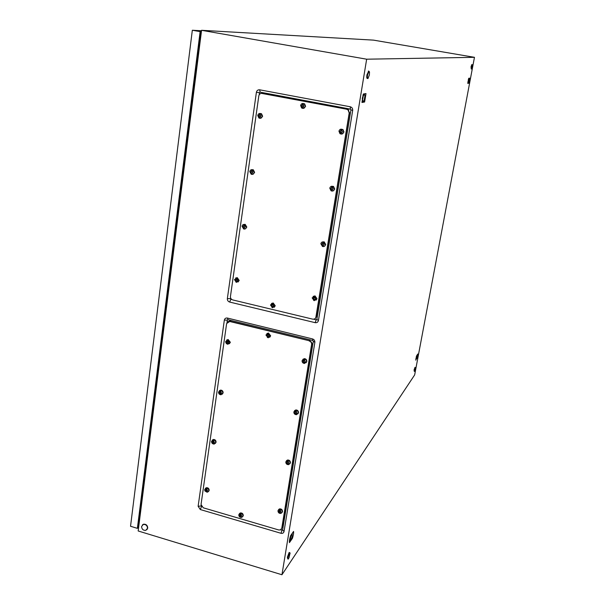 <?xml version="1.0" encoding="UTF-8"?>
<svg xmlns="http://www.w3.org/2000/svg" width="605" height="605" viewBox="0 0 605 605"><rect width="100%" height="100%" fill="white"/><g stroke="black" fill="none" stroke-linecap="round" stroke-linejoin="round"><path stroke-width="0.91" d="M313.753 319.236L316.218 319.826L316.854 319.41L350.938 109.838L350.454 109.119L260.15 92.164L259.507 92.656L259.212 94.758M230.513 297.66L230.823 299.309L231.889 299.566M226.996 322.518L227.336 320.09L227.941 319.682L312.853 340.524L313.314 341.205L282.618 529.912L280.584 529.836M201.624 506.657L201.102 505.583M414.667 374.896L281.945 574.75L366.653 59.199L474.464 57.316L414.667 374.896M366.653 59.199L201.571 30.303L138.174 530.978L281.945 574.75M259.658 89.812L350.219 106.76C351.989 107.282 352.813 108.499 352.685 110.412L318.427 320.537C317.98 322.193 316.891 322.904 315.16 322.662L229.65 302.054C228.047 301.494 227.283 300.36 227.351 298.651L256.391 92.315C256.822 90.508 257.911 89.676 259.658 89.812L260.15 92.164M284.025 531.538L314.865 342.385C314.971 340.66 314.192 339.503 312.528 338.921L227.389 318.056C225.748 317.822 224.727 318.517 224.334 320.128L198.13 506.302L200.315 509.546L280.97 533.285C282.596 533.61 283.609 533.02 284.025 531.538L282.618 529.912M201.571 30.303L373.519 40.134L474.464 57.316M364.611 102.003L366.002 93.594L363.393 93.987L363.083 94.894L361.987 102.472L364.611 102.003L363.363 101.814M468.724 83.233L469.684 78.143L468.739 78.287L467.771 83.407L468.724 83.233L468.179 83.135M292.442 538.284C293.387 535.191 293.758 532.914 293.569 531.447L290.566 535.743C289.606 538.881 289.228 541.173 289.424 542.632L292.442 538.284L291.58 538.48M416.951 358.462L417.798 353.986L416.459 356.239L415.771 360.179L416.55 358.5M199.952 43.114L199.226 42.607M199.272 42.274L200.058 42.297M139.619 513.978L140.368 513.675M141.585 526.509L143.287 524.444C145.881 524.285 147.287 525.571 147.499 528.301L145.835 530.351C143.226 530.532 141.812 529.254 141.585 526.509M142.44 524.898L143.529 524.21C146.123 524.051 147.529 525.329 147.741 528.059L146.909 529.655M290.082 552.94L289.054 557.629L288.23 559.118L287.889 557.424L289.651 552.622L290.075 553.62M287.829 558.997L287.367 557.265L289.13 552.471L289.53 552.584M472.248 64.705L471.348 69.038L471.408 66.83L472.263 64.848M471.265 69.023L471.045 66.769L471.839 64.523M415.257 369.277L414.395 371.447L414.402 370.033L415.37 367.643M414.289 371.425L414.062 369.95L415 367.341M369.458 71.783L369.375 74.876L367.976 78.552C367.341 78.695 367.197 77.493 367.537 74.944L368.906 71.193L369.526 72.797M367.598 78.484L367.379 78.446C366.743 78.59 366.6 77.387 366.94 74.838L368.687 71.156M139.846 517.789L139.044 518.553M138.666 527.099L137.373 528.346L200.134 31.619L201.397 31.687M200.134 31.619L192.329 30.25L130.536 526.267L137.373 528.346M192.329 30.25L201.518 30.764M138.787 526.131L137.985 526.902L200.459 32.874L201.246 32.912M346.718 109.301L348.079 109.944L349.198 112.969L315.78 317.875L314.517 319.039L312.793 319.168L232.759 299.936C231.14 299.377 230.376 298.235 230.445 296.518L258.811 95.908C259.243 94.1 260.339 93.261 262.094 93.404L346.937 109.263L348.298 109.906L349.41 112.923L316.302 316.831L315.281 318.532L316.067 317.028M261.451 93.359L346.937 109.263L348.298 109.906L349.41 112.923L316.302 316.831L316.816 316.4M262.993 93.306L347.421 109.165M270.48 304.965L272.893 303.226L274.904 306.024L272.522 307.771L270.48 304.965M272.424 303.755L271.373 306.024L271.955 306.372L271.879 307.34L272.575 307.506L273.46 305.359L272.878 305.011L273.12 303.922L272.424 303.755M271.509 303.453L273.218 302.992L275.23 305.79L274.224 307.295M271.879 304.89L271.615 305.495M272.621 303.808L272.19 304.844M272.651 306.531L273.271 306.266M271.932 305.275L272.114 307.181L272.56 307.287M271.69 305.797L271.373 306.024L271.312 305.427L272.235 304.542M234.468 279.608L236.933 277.869L238.831 280.637L236.389 282.376L234.468 279.608M236.351 278.368L235.33 280.629L235.905 280.977L235.844 281.96L236.525 282.119L237.379 279.956L236.805 279.608L237.039 278.527L236.351 278.368M235.67 277.99L237.296 277.665L239.194 280.425L238.015 282.036M235.852 279.502L235.564 280.107M236.578 278.429L236.056 279.495M236.646 281.091L237.19 280.886M235.905 279.911L236.51 281.907M235.67 280.433L235.262 280.039L236.162 279.147M242.03 226.262C242.423 224.78 243.354 224.198 244.828 224.523L246.454 227.238C246.069 228.713 245.146 229.295 243.686 228.985L242.03 226.262M243.951 224.924L242.907 227.246L243.49 227.586L243.429 228.607L244.118 228.758L244.987 226.52L244.405 226.179L244.647 225.083L243.951 224.924M243.452 224.5L245.184 224.364L246.817 227.079L245.418 228.826M243.429 226.081L243.149 226.709M244.178 224.984L243.649 226.073M244.246 227.692L244.806 227.533M243.482 226.557L243.248 227.094L244.102 228.592M243.248 227.094L242.839 226.641L243.754 225.718M249.789 171.563C250.258 169.907 251.302 169.332 252.905 169.854L254.274 172.493C253.805 174.134 252.777 174.709 251.181 174.21L249.789 171.563M251.74 170.134L250.682 172.508L251.272 172.849L251.204 173.907L251.907 174.051L252.792 171.729L252.202 171.389L252.444 170.277L251.74 170.134M251.491 169.665L253.261 169.74L254.629 172.38L252.958 174.263M251.196 171.306L250.924 171.949M251.975 170.179L251.438 171.291M252.035 172.947L252.618 172.826M251.256 171.843L251.014 172.402L251.892 173.915M251.014 172.402L250.614 171.888L251.544 170.928M257.745 115.457C258.305 113.619 259.447 113.067 261.163 113.793L262.298 116.334C261.738 118.157 260.604 118.709 258.902 118.005L257.745 115.457M259.734 113.921L258.653 116.357L259.258 116.697L259.182 117.793L259.893 117.93L260.8 115.525L260.203 115.192L260.445 114.058L259.734 113.921M259.787 113.438L261.511 113.74L262.646 116.273L260.634 118.285M259.167 115.124L258.902 115.782M259.969 113.967L259.424 115.101M260.029 116.78L260.626 116.704M259.235 115.729L259.432 117.756L259.885 117.839M258.985 116.304L258.585 115.721L259.537 114.723M300.624 105.489C301.282 103.546 302.5 103.016 304.3 103.894L305.291 106.374C304.648 108.303 303.43 108.839 301.645 107.977L300.624 105.489M302.712 103.924L301.592 106.397L302.205 106.737L302.114 107.856L302.84 107.993L303.801 105.55L303.188 105.202L303.438 104.06L302.712 103.924M302.742 103.44L304.61 103.848L305.608 106.321L303.529 108.363M302.084 105.141L301.85 105.814M302.916 103.962L302.394 105.119M303.007 106.828L303.612 106.752M302.152 105.762L302.334 107.819L302.84 107.917M301.895 106.351L301.532 105.754L302.508 104.733M338.951 131.172C339.632 129.22 340.88 128.706 342.702 129.614L343.685 132.087C343.012 134.023 341.764 134.544 339.957 133.66L338.951 131.172M341.099 129.629L339.957 132.109L340.577 132.457L340.464 133.569L341.205 133.713L342.211 131.277L341.591 130.93L341.84 129.772L341.099 129.629M340.834 129.168L342.982 129.538L343.965 132.011L342.12 134M340.426 130.861L340.229 131.527M341.28 129.667L340.781 130.831M341.394 132.548L342.007 132.45M340.494 131.451L340.66 133.516L341.205 133.622M340.222 132.034L339.897 131.459L340.902 130.453M329.785 188.178C330.345 186.438 331.479 185.886 333.189 186.521L334.452 189.146C333.899 190.87 332.78 191.43 331.079 190.817L329.785 188.178M331.895 186.741L330.776 189.161L331.389 189.509L331.283 190.575L332.009 190.726L332.992 188.382L332.379 188.026L332.629 186.892L331.895 186.741M331.268 186.355L333.476 186.393L334.739 189.017L333.295 190.825M331.253 187.943L331.041 188.594M332.077 186.786L331.585 187.928M332.183 189.607L332.788 189.471M331.306 188.473L331.479 190.484L332.009 190.598M331.048 189.032L330.716 188.526L331.699 187.558M320.862 243.732C321.308 242.197 322.306 241.622 323.864 242L325.46 244.745C325.014 246.265 324.023 246.84 322.48 246.485L320.862 243.732M322.934 242.393L321.83 244.753L322.427 245.101L322.329 246.129L323.047 246.288L324.008 244.027L323.403 243.671L323.652 242.552L322.934 242.393M322.034 242.083L324.151 241.819L325.747 244.564L324.598 246.19M322.306 243.573L322.087 244.201M323.108 242.439L322.616 243.558M323.214 245.214L323.804 245.033M322.359 244.034L322.533 246.001L323.047 246.114M322.102 244.579L322.019 243.581L322.737 243.195M312.157 297.879L314.744 296.125L316.687 298.946L314.131 300.7L312.157 297.879M314.192 296.639L313.103 298.938L313.7 299.293L313.602 300.284L314.313 300.451L315.25 298.265L314.66 297.91L314.895 296.805L314.192 296.639M313.118 296.405L315.039 295.898L316.982 298.711L316.044 300.171M313.594 297.796L313.36 298.409M314.366 296.684L313.95 297.743M314.411 299.46L315.046 299.188M313.64 298.189L313.806 300.118L314.305 300.239M313.382 298.719L313.292 297.804L313.995 297.433M416.83 355.369L416.248 359.173L417.2 354.84M416.013 358.205L415.847 359.226M416.542 355.937L416.255 357.048M467.794 83.157L468.663 81.902L469.064 78.317L468.157 83.157M468.02 81.418L467.839 82.696M468.565 78.869L468.262 80.14M361.979 101.973L363.529 101.617L364.286 99.833L364.944 95.832L364.429 93.964L363.242 96.104L362.584 100.12L363.227 101.927M362.259 98.562L362.584 100.12L361.987 101.905M363.318 94.191L363.242 96.104L362.425 97.594M364.49 93.82L363.575 93.956M291.315 534.676L290.045 540L290.793 540.159L292.003 537.18L292.253 533.33M289.697 539.04L290.045 540L289.576 540.999L290.377 540.583M290.74 535.486L289.893 538.132M309.261 341.016C310.932 341.606 311.711 342.763 311.605 344.495L281.779 528.203L280.463 529.897L278.716 529.965L203.235 507.792L201.041 504.532L226.625 323.546L229.703 321.467L309.495 340.804C311.167 341.394 311.946 342.551 311.84 344.275L281.779 528.203M230.286 320.779L227.851 321.701L229.991 321.27L309.495 340.804C311.167 341.394 311.946 342.551 311.84 344.275L282.028 527.862L282.565 527.121M229.355 321.399L309.495 340.804L310.017 340.335M238.771 514.779L239.928 513.373C241.803 513.199 242.809 514.076 242.945 516.005L241.803 517.396C239.928 517.593 238.915 516.723 238.771 514.779M240.578 513.91L239.595 515.967L240.087 517.154L240.737 517.343L241.554 515.483L241.009 515.135L241.229 514.099L240.578 513.91M239.353 513.705L240.276 512.972C242.144 512.79 243.149 513.668 243.286 515.596L242.711 516.662M240.124 514.976L239.822 515.505M240.767 513.978L240.351 514.946M240.798 516.511L241.35 516.095M241.183 516.088L240.858 516.473M240.14 515.12L240.73 516.988M240.465 515.936L240.147 516.322M240.427 515.868L240.102 516.254M239.92 515.589L239.595 515.967L239.746 514.953L240.397 514.666M204.709 489.558L205.987 488.099C207.765 488.023 208.717 488.908 208.823 490.746L207.56 492.198L205.065 491.101L204.709 489.558M206.456 488.658L205.496 490.715L206.638 492.092L207.424 490.216L206.88 489.868L207.099 488.84L206.456 488.658M205.39 488.379L206.358 487.713C208.135 487.645 209.08 488.522 209.194 490.36L208.521 491.525M206.04 489.717L205.715 490.254M206.668 488.727L206.237 489.687M206.683 491.252L207.228 490.859M206.063 489.891L206.623 491.736M205.844 490.352L205.496 490.715L205.639 489.702L206.275 489.407M211.538 441.37L213.051 439.812C214.76 439.865 215.645 440.773 215.713 442.527L214.223 444.078C212.499 444.032 211.606 443.132 211.538 441.37M213.323 440.395L212.34 442.497L212.847 443.715L213.497 443.896L214.299 441.96L213.746 441.62L213.973 440.576L213.323 440.395M212.295 440.107L213.414 439.472C215.13 439.525 216.015 440.425 216.076 442.179L215.327 443.427M212.884 441.469L212.567 442.021M213.535 440.463L213.096 441.438M213.542 443.026L214.102 442.663M212.907 441.695L213.482 443.578M212.688 442.179L212.34 442.497L212.279 441.945L213.134 441.151M218.534 392.025L220.311 390.384C221.929 390.565 222.746 391.48 222.761 393.137L221.006 394.778C219.381 394.604 218.556 393.689 218.534 392.025M220.349 390.966L219.35 393.121L219.91 393.469L219.865 394.369L220.523 394.543L221.339 392.539L220.78 392.199L221.006 391.14L220.349 390.966M219.396 390.664L220.674 390.081C222.292 390.263 223.109 391.178 223.124 392.834L222.277 394.18M219.887 392.063L219.577 392.63M220.56 391.034L220.114 392.025M220.575 393.643L221.15 393.318M219.925 392.342L220.5 394.263M219.698 392.834L219.35 393.121L219.29 392.554L220.16 391.738M225.703 341.47L227.775 339.768L229.991 342.551L227.934 344.253C226.429 343.958 225.68 343.027 225.703 341.47M227.548 340.335L226.535 342.536L227.102 342.884L227.049 343.821L227.722 343.988L228.546 341.916L227.987 341.568L228.214 340.502L227.548 340.335M226.694 340.002L228.138 339.511L230.354 342.286L229.378 343.746M227.064 341.447L226.769 342.029M227.767 340.396L227.314 341.401M227.775 343.05L228.365 342.763M227.109 341.787L227.699 343.738M226.883 342.294L226.535 342.536L226.474 341.954L227.351 341.107M265.943 335.011L268.144 333.287L270.329 336.093L268.151 337.817L265.943 335.011M267.864 333.847L266.828 336.085L267.402 336.433L267.327 337.386L268.015 337.552L268.892 335.45L268.317 335.094L268.552 334.013L267.864 333.847M266.873 333.567L268.469 333.022L270.662 335.835L269.739 337.257M267.334 334.973L267.062 335.571M268.06 333.899L267.629 334.928M268.091 336.599L268.696 336.312M267.38 335.321L267.561 337.204L268.007 337.31M267.138 335.835L266.828 336.085L266.76 335.495L267.675 334.625M302.069 360.64L304.164 358.924C305.775 359.188 306.561 360.141 306.523 361.76L304.459 363.476C302.833 363.219 302.039 362.274 302.069 360.64M304.058 359.506L302.999 361.745L303.581 362.1L303.491 363.045L304.186 363.219L305.101 361.124L304.519 360.769L304.754 359.68L304.058 359.506M302.848 359.332L304.466 358.636C306.07 358.909 306.856 359.854 306.818 361.472L306.07 362.766M303.491 360.64L303.241 361.23M304.232 359.559L303.823 360.595M304.277 362.274L304.897 361.956M303.529 360.966L303.702 362.841L304.186 362.97M303.279 361.472L303.173 360.64L303.869 360.293M293.833 411.899L295.558 410.258C297.32 410.364 298.204 411.294 298.22 413.056L296.526 414.69C294.756 414.606 293.856 413.676 293.833 411.899M295.784 410.855L294.741 413.033L295.316 413.389L295.232 414.304L295.913 414.486L296.813 412.459L296.238 412.103L296.473 411.037L295.784 410.855M294.499 410.704L295.868 409.933C297.622 410.039 298.507 410.969 298.522 412.731L297.879 413.903M295.24 411.96L294.983 412.542M295.951 410.908L295.55 411.929M296.004 413.57L296.601 413.223M295.27 412.232L295.444 414.07L295.913 414.198M295.028 412.731L294.915 411.96L295.603 411.634M285.794 461.917L287.209 460.382C289.077 460.322 290.052 461.229 290.12 463.112L288.736 464.64C286.861 464.716 285.878 463.808 285.794 461.917M287.715 460.95L286.687 463.082L287.254 463.438L287.171 464.315L287.844 464.504L288.729 462.553L288.161 462.197L288.388 461.139L287.715 460.95M286.377 460.821L287.519 460.012C289.387 459.951 290.355 460.859 290.43 462.742L289.855 463.823M287.186 462.046L286.921 462.598M287.882 461.002L287.481 462.008M287.927 463.627L288.517 463.248M287.209 462.25L287.39 464.058L287.851 464.186M286.974 462.734L286.853 462.031L287.526 461.728M277.952 510.733L279.109 509.319C281.045 509.1 282.081 509.985 282.217 511.966L281.083 513.365C279.139 513.607 278.096 512.73 277.952 510.733M279.835 509.849L278.822 511.936L279.381 512.291L279.306 513.131L279.971 513.327L280.833 511.437L280.274 511.089L280.501 510.038L279.835 509.849M278.474 509.72L279.419 508.918C281.355 508.692 282.391 509.576 282.527 511.558L282.013 512.564M279.329 510.923L279.056 511.459M279.994 509.902L279.608 510.892M280.047 512.48L280.622 512.064M280.402 512.057L280.107 512.443M279.351 511.081L279.525 512.843L279.979 512.98M279.676 511.906L279.381 512.291M279.631 511.838L279.336 512.223M279.117 511.55L278.988 510.907L279.654 510.612M282.021 530.26L280.97 533.285M201.48 506.612L200.315 509.546M201.049 505.977L198.13 506.302M227.336 320.09L224.334 320.128M227.941 319.682L227.389 318.056M312.853 340.524L312.528 338.921M313.314 341.205L314.865 342.385M350.454 109.119L350.219 106.76M259.507 92.656L256.391 92.315M230.369 298.643L227.351 298.651M230.823 299.309L229.65 302.054M316.218 319.826L315.16 322.662M316.854 319.41L318.427 320.537M350.938 109.838L352.685 110.412M349.894 112.817L349.198 112.969M272.931 304.708L273.528 305.956L272.605 306.841M271.91 306.674L271.373 306.024M236.842 279.306L237.44 280.546L236.54 281.438M235.859 281.28L235.33 280.629M244.45 225.869L245.055 227.132L244.14 228.055M243.444 227.904L242.907 227.246M252.247 171.071L252.86 172.349L251.93 173.31M251.226 173.166L250.682 172.508M260.248 114.859L260.868 116.16L259.923 117.158M259.205 117.022L258.653 116.357M303.241 104.869L303.869 106.193L302.886 107.206M302.16 107.07L301.592 106.397M341.643 130.597L342.271 131.92L341.265 132.934M340.524 132.79L339.957 132.109M332.432 187.709L333.052 189.01L332.062 189.985M331.336 189.834L330.776 189.161M323.456 243.354L324.068 244.639L323.1 245.577M322.382 245.418L321.83 244.753M314.706 297.599L315.311 298.87L314.358 299.762M313.647 299.596L313.103 298.938M312.361 343.799L311.605 344.495M230.634 320.839L229.703 321.467M241.047 514.863L241.622 516.035L240.76 516.783M240.102 516.594L239.595 515.967M206.918 489.596L207.485 490.768L206.645 491.525M206.002 491.336L205.496 490.715M213.784 441.332L214.367 442.52L213.504 443.306M212.854 443.125L212.34 442.497M220.817 391.911L221.4 393.114L220.53 393.931M219.872 393.757L219.35 393.121M228.024 341.273L228.614 342.498L227.73 343.345M227.064 343.179L226.535 342.536M268.363 334.799L268.96 336.032L268.045 336.902M267.357 336.728L266.828 336.085M304.565 360.474L305.162 361.714L304.232 362.569M303.536 362.395L302.999 361.745M296.284 411.816L296.873 413.041L295.958 413.865M295.27 413.684L294.741 413.033M288.207 461.91L288.789 463.12L287.882 463.914M287.209 463.725L286.687 463.082M280.319 510.809L280.894 511.996L280.002 512.76M279.336 512.564L278.822 511.936M289.651 552.622L289.13 552.471M415.28 369.186L415.355 367.485M368.906 71.193L368.309 71.087M348.782 109.807L348.079 109.944M239.928 513.373L240.276 512.972M205.987 488.099L206.358 487.713M205.065 491.101L204.717 490.186M279.109 509.319L279.419 508.918"/></g></svg>
